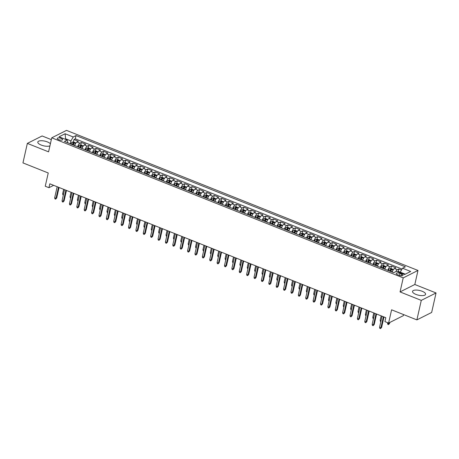 <?xml version="1.0" encoding="UTF-8"?>
<svg xmlns="http://www.w3.org/2000/svg" width="459" height="459" viewBox="0 0 459 459"><rect width="100%" height="100%" fill="white"/><g stroke="black" fill="none" stroke-linecap="round" stroke-linejoin="round"><path stroke-width="0.69" d="M50.398 143.759A6.69 2.415 12.7 0 0 47.443 141.934A6.69 2.415 12.7 0 0 37.804 142.032A6.69 2.415 12.7 0 0 41.218 145.067A6.69 2.415 12.7 0 0 49.922 145.876M415.952 294.408A6.69 2.415 12.7 0 0 425.591 294.317A6.69 2.415 12.7 0 0 422.182 291.276A6.69 2.415 12.7 0 0 412.538 291.373A6.69 2.415 12.7 0 0 415.952 294.408M58.643 139.662A2.743 0.993 12.7 0 0 62.596 139.622A2.743 0.993 12.7 0 0 61.196 138.377A2.743 0.993 12.7 0 0 57.243 138.417A2.743 0.993 12.7 0 0 58.643 139.662M51.328 139.634L42.113 135.962L27.345 143.392L22.95 162.893L48.241 172.974L45.252 186.234L48.941 187.702L53.657 185.333M417.988 270.454L66.509 130.379L51.741 137.809L403.214 277.879L417.988 270.454L414.821 284.494L400.053 291.924L421.282 300.381L436.05 292.957L414.821 284.494M436.05 292.957L431.655 312.459L416.887 319.889L391.596 309.808L388.607 323.067L403.375 315.643L403.61 314.599M421.282 300.381L416.887 319.889M401.487 270.058L398.848 269.003L398.274 271.539M392.233 272.101A3.431 1.285 -68.3 0 1 394.436 268.561L395.893 267.827L391.464 266.065L390.89 268.595M390.408 270.747L390.276 271.321M384.849 269.158A3.431 1.285 111.7 0 1 387.052 265.618L388.509 264.883L384.08 263.122L383.506 265.658M383.024 267.804L382.892 268.377M377.464 266.214A3.431 1.285 111.7 0 1 379.668 262.674L381.125 261.946L376.696 260.178L376.122 262.714M375.64 264.866L375.508 265.434M370.08 263.271A3.431 1.285 111.7 0 1 372.283 259.731L373.741 259.002L369.311 257.235L368.738 259.771M368.256 261.923L368.124 262.491M362.696 260.328A3.431 1.285 111.7 0 1 364.899 256.788L366.357 256.059L361.927 254.292L361.353 256.828M360.872 258.979L360.74 259.553M355.312 257.39A3.431 1.285 111.7 0 1 357.515 253.85L358.972 253.116L354.543 251.348L353.969 253.884M353.487 256.036L353.355 256.61M347.928 254.447A3.431 1.285 111.7 0 1 350.131 250.907L351.588 250.172L347.159 248.405L346.585 250.941M346.103 253.093L345.971 253.666M340.544 251.503A3.431 1.285 111.7 0 1 342.747 247.963L344.204 247.229L339.775 245.462L339.201 247.998M338.719 250.149L338.587 250.723M333.159 248.56A3.431 1.285 111.7 0 1 335.363 245.02L336.82 244.286L332.391 242.518L331.817 245.054M331.335 247.206L331.209 247.78M325.775 245.617A3.431 1.285 111.7 0 1 327.978 242.077L329.436 241.342L325.006 239.581L324.438 242.111M323.951 244.263L323.825 244.836M318.391 242.673A3.431 1.285 111.7 0 1 320.594 239.133L322.052 238.399L317.622 236.637L317.054 239.173M316.567 241.319L316.44 241.893M311.007 239.73A3.431 1.285 111.7 0 1 313.21 236.19L314.667 235.461L310.238 233.694L309.67 236.23M309.182 238.382L309.056 238.95M303.623 236.787A3.431 1.285 111.7 0 1 305.826 233.247L307.283 232.518L302.854 230.751L302.286 233.287M301.798 235.438L301.672 236.006M296.239 233.843A3.431 1.285 111.7 0 1 298.442 230.303L299.899 229.575L295.47 227.807L294.902 230.343M294.414 232.495L294.288 233.069M288.86 230.906A3.431 1.285 111.7 0 1 291.063 227.366L292.515 226.631L288.086 224.864L287.518 227.4M287.03 229.552L286.904 230.125M281.476 227.962A3.431 1.285 111.7 0 1 283.679 224.422L285.131 223.688L280.701 221.921L280.133 224.457M279.646 226.608L279.52 227.182M274.092 225.019A3.431 1.285 111.7 0 1 276.295 221.479L277.752 220.745L273.317 218.977L272.749 221.513M272.262 223.665L272.135 224.239M266.708 222.076A3.431 1.285 111.7 0 1 268.911 218.536L270.368 217.801L265.933 216.034L265.365 218.57M264.877 220.722L264.751 221.295M259.324 219.132A3.431 1.285 111.7 0 1 261.527 215.592L262.984 214.858L258.549 213.096L257.981 215.627M257.493 217.778L257.367 218.352M251.939 216.189A3.431 1.285 111.7 0 1 254.143 212.649L255.6 211.915L251.165 210.153L250.597 212.689M250.109 214.835L249.983 215.409M244.555 213.246A3.431 1.285 111.7 0 1 246.758 209.706L248.216 208.971L243.781 207.21L243.213 209.746M242.725 211.897L242.599 212.465M237.171 210.302A3.431 1.285 111.7 0 1 239.374 206.762L240.832 206.034L236.396 204.266L235.828 206.802M235.341 208.954L235.215 209.522M229.787 207.359A3.431 1.285 111.7 0 1 231.99 203.819L233.447 203.09L229.018 201.323L228.444 203.859M227.957 206.011L227.83 206.584M222.403 204.416A3.431 1.285 111.7 0 1 224.606 200.881L226.063 200.147L221.634 198.38L221.06 200.916M220.572 203.067L220.446 203.641M215.019 201.478A3.431 1.285 111.7 0 1 217.222 197.938L218.679 197.204L214.25 195.436L213.676 197.972M213.194 200.124L213.062 200.698M207.634 198.535A3.431 1.285 111.7 0 1 209.838 194.995L211.295 194.26L206.866 192.493L206.292 195.029M205.81 197.181L205.678 197.754M200.25 195.591A3.431 1.285 111.7 0 1 202.453 192.051L203.911 191.317L199.481 189.55L198.908 192.086M198.426 194.237L198.294 194.811M192.866 192.648A3.431 1.285 111.7 0 1 195.069 189.108L196.527 188.374L192.097 186.612L191.523 189.142M191.042 191.294L190.91 191.868M185.482 189.705A3.431 1.285 111.7 0 1 187.685 186.165L189.142 185.43L184.713 183.669L184.139 186.199M183.657 188.351L183.525 188.924M178.098 186.761A3.431 1.285 111.7 0 1 180.301 183.221L181.758 182.487L177.329 180.726L176.755 183.261M176.273 185.413L176.141 185.981M170.714 183.818A3.431 1.285 111.7 0 1 172.917 180.278L174.374 179.549L169.945 177.782L169.371 180.318M168.889 182.47L168.757 183.038M163.329 180.875A3.431 1.285 111.7 0 1 165.533 177.335L166.99 176.606L162.561 174.839L161.987 177.375M161.505 179.526L161.373 180.1M155.945 177.931A3.431 1.285 111.7 0 1 158.148 174.397L159.606 173.663L155.176 171.895L154.603 174.431M154.121 176.583L153.989 177.157M148.561 174.994A3.431 1.285 111.7 0 1 150.764 171.454L152.222 170.719L147.792 168.952L147.219 171.488M146.737 173.64L146.605 174.213M141.177 172.05A3.431 1.285 111.7 0 1 143.38 168.51L144.837 167.776L140.408 166.009L139.834 168.545M139.352 170.696L139.22 171.27M133.793 169.107A3.431 1.285 111.7 0 1 135.996 165.567L137.453 164.833L133.024 163.065L132.45 165.601M131.968 167.753L131.836 168.327M126.409 166.164A3.431 1.285 111.7 0 1 128.612 162.624L130.069 161.889L125.64 160.128L125.066 162.658M124.584 164.81L124.452 165.383M119.024 163.22A3.431 1.285 111.7 0 1 121.228 159.68L122.685 158.946L118.256 157.185L117.682 159.715M117.2 161.866L117.068 162.44M111.64 160.277A3.431 1.285 111.7 0 1 113.843 156.737L115.301 156.003L110.871 154.241L110.298 156.777M109.816 158.929L109.684 159.497M104.256 157.334A3.431 1.285 111.7 0 1 106.459 153.794L107.917 153.065L103.487 151.298L102.914 153.834M102.432 155.985L102.305 156.553M96.872 154.39A3.431 1.285 111.7 0 1 99.075 150.85L100.532 150.122L96.103 148.355L95.535 150.891M95.047 153.042L94.921 153.616M89.488 151.447A3.431 1.285 111.7 0 1 91.691 147.913L93.148 147.178L88.719 145.411L88.151 147.947M87.663 150.099L87.537 150.672M82.104 148.509A3.431 1.285 111.7 0 1 84.307 144.969L85.764 144.235L81.335 142.468L80.767 145.004M80.279 147.155L80.153 147.729M388.607 323.067L384.912 321.598L385.795 317.697L49.824 183.807L48.941 187.702M401.636 274.086L400.007 273.438A2.656 0.958 12.7 0 0 396.18 273.472A2.656 0.958 12.7 0 0 397.534 274.683L399.158 275.331A2.656 0.958 12.7 0 0 402.991 275.291A2.656 0.958 12.7 0 0 401.636 274.086L401.246 275.802M67.943 142.864L67.163 140.035L64.369 141.441L393.696 272.686L396.49 271.28L404.614 274.516L410.679 271.464L402.56 268.228L405.354 266.822L76.028 135.577L73.233 136.983L70.933 140.907L65.763 138.847L65.063 139.197M67.163 140.035L59.045 136.799L65.109 133.747L73.233 136.983M395.842 271.602A3.431 1.285 -68.3 0 1 397.391 269.737L398.848 269.003M402.061 269.077L75.287 138.853L73.951 139.525L73.383 142.06M74.719 145.566A3.431 1.285 111.7 0 1 76.923 142.026L78.38 141.292L73.951 139.525M77.674 146.742A3.431 1.285 -68.3 0 1 79.877 143.202L81.335 142.468M85.058 149.686A3.431 1.285 -68.3 0 1 87.262 146.146L88.719 145.411M92.443 152.629A3.431 1.285 -68.3 0 1 94.646 149.089L96.103 148.355M99.827 155.572A3.431 1.285 -68.3 0 1 102.03 152.032L103.487 151.298M107.211 158.51A3.431 1.285 -68.3 0 1 109.414 154.97L110.871 154.241M114.595 161.453A3.431 1.285 -68.3 0 1 116.798 157.913L118.256 157.185M121.979 164.397A3.431 1.285 -68.3 0 1 124.182 160.857L125.64 160.128M129.363 167.34A3.431 1.285 -68.3 0 1 131.567 163.8L133.024 163.065M136.748 170.283A3.431 1.285 -68.3 0 1 138.951 166.743L140.408 166.009M144.132 173.227A3.431 1.285 -68.3 0 1 146.335 169.687L147.792 168.952M151.516 176.17A3.431 1.285 -68.3 0 1 153.719 172.63L155.176 171.895M158.9 179.113A3.431 1.285 -68.3 0 1 161.103 175.573L162.561 174.839M166.284 182.057A3.431 1.285 -68.3 0 1 168.487 178.517L169.945 177.782M173.668 184.994A3.431 1.285 -68.3 0 1 175.872 181.454L177.329 180.726M181.053 187.938A3.431 1.285 -68.3 0 1 183.256 184.398L184.713 183.669M188.437 190.881A3.431 1.285 -68.3 0 1 190.64 187.341L192.097 186.612M195.821 193.824A3.431 1.285 -68.3 0 1 198.024 190.284L199.481 189.55M203.205 196.768A3.431 1.285 -68.3 0 1 205.408 193.228L206.866 192.493M210.589 199.711A3.431 1.285 -68.3 0 1 212.792 196.171L214.25 195.436M217.973 202.654A3.431 1.285 -68.3 0 1 220.177 199.114L221.634 198.38M225.358 205.598A3.431 1.285 -68.3 0 1 227.561 202.058L229.018 201.323M232.742 208.541A3.431 1.285 -68.3 0 1 234.945 205.001L236.396 204.266M240.126 211.479A3.431 1.285 -68.3 0 1 242.329 207.938L243.781 207.21M247.51 214.422A3.431 1.285 -68.3 0 1 249.707 210.882L251.165 210.153M254.888 217.365A3.431 1.285 -68.3 0 1 257.092 213.825L258.549 213.096M262.273 220.309A3.431 1.285 -68.3 0 1 264.476 216.768L265.933 216.034M269.657 223.252A3.431 1.285 -68.3 0 1 271.86 219.712L273.317 218.977M277.041 226.195A3.431 1.285 -68.3 0 1 279.244 222.655L280.701 221.921M284.425 229.139A3.431 1.285 -68.3 0 1 286.628 225.598L288.086 224.864M291.809 232.082A3.431 1.285 -68.3 0 1 294.012 228.542L295.47 227.807M299.193 235.025A3.431 1.285 -68.3 0 1 301.397 231.485L302.854 230.751M306.578 237.963A3.431 1.285 -68.3 0 1 308.781 234.423L310.238 233.694M313.962 240.906A3.431 1.285 -68.3 0 1 316.165 237.366L317.622 236.637M321.346 243.849A3.431 1.285 -68.3 0 1 323.549 240.309L325.006 239.581M328.73 246.793A3.431 1.285 -68.3 0 1 330.933 243.253L332.391 242.518M336.114 249.736A3.431 1.285 -68.3 0 1 338.317 246.196L339.775 245.462M343.498 252.679A3.431 1.285 -68.3 0 1 345.702 249.139L347.159 248.405M350.883 255.623A3.431 1.285 -68.3 0 1 353.086 252.083L354.543 251.348M358.267 258.566A3.431 1.285 -68.3 0 1 360.47 255.026L361.927 254.292M365.651 261.51A3.431 1.285 -68.3 0 1 367.854 257.969L369.311 257.235M373.035 264.447A3.431 1.285 -68.3 0 1 375.238 260.913L376.696 260.178M380.419 267.39A3.431 1.285 -68.3 0 1 382.622 263.85L384.08 263.122M387.803 270.334A3.431 1.285 -68.3 0 1 390.007 266.794L391.464 266.065M405.314 274.166L400.259 272.153L402.56 268.228M400.128 272.726L400.259 272.153M400.053 291.924L403.214 277.879M27.345 143.392L48.574 151.849L51.741 137.809M65.637 139.421L65.109 133.747M70.284 143.793L70.933 140.907M72.895 144.212L72.769 144.786M75.287 138.853L76.028 135.577M383.385 316.739L380.895 327.806L381.613 327.445L380.528 328.621L380.895 327.806L379.564 327.273L382.06 316.211M381.613 327.445L383.971 316.974M380.528 328.621L379.794 328.328L379.564 327.273M400.254 272.181L398.584 271.521L397.316 271.608M389.599 323.429L388.515 324.605L387.775 324.312L387.551 323.256L388.876 323.79L389.599 323.429L389.811 322.465M388.515 324.605L389.094 322.826M387.551 323.256L387.677 322.7M376.007 313.795L373.511 324.863L374.228 324.502L373.144 325.678L373.511 324.863L372.18 324.329L374.676 313.267M374.228 324.502L376.587 314.031M373.144 325.678L372.41 325.385L372.18 324.329M368.623 310.852L366.127 321.92L366.844 321.558L365.76 322.734L366.127 321.92L364.796 321.386L367.292 310.324M366.844 321.558L369.202 311.087M365.76 322.734L365.025 322.442L364.796 321.386M361.239 307.909L358.743 318.976L359.46 318.615L358.376 319.791L358.743 318.976L357.412 318.448L359.908 307.381M359.46 318.615L361.818 308.144M358.376 319.791L357.641 319.498L357.412 318.448M353.855 304.971L351.359 316.033L352.076 315.672L350.997 316.848L351.359 316.033L350.028 315.505L352.523 304.437M352.076 315.672L354.434 305.201M350.997 316.848L350.257 316.555L350.028 315.505M393.409 269.565L391.2 268.578L389.662 268.681A2.272 0.855 111.7 0 0 388.48 270.288L388.366 270.558M392.72 270.77A2.272 0.855 111.7 0 0 392.175 271.757L392.061 272.032M390.655 271.47L390.77 271.2A2.272 0.855 -68.3 0 1 391.63 269.84L390.747 269.49A2.272 0.855 111.7 0 0 389.886 270.844L389.771 271.12M390.161 271.275L390.248 271.068A1.159 0.436 -68.3 0 1 390.494 270.615L390.747 269.49M380.855 321.552L380.391 321.369L380.167 320.319L381.171 315.855M380.167 320.319L381.056 320.669M386.025 266.622L383.816 265.635L382.278 265.744A2.272 0.855 111.7 0 0 381.096 267.345L380.981 267.614M385.336 267.827A2.272 0.855 111.7 0 0 384.791 268.813L384.676 269.089M383.271 268.526L383.385 268.257A2.272 0.855 -68.3 0 1 384.246 266.903L383.363 266.547A2.272 0.855 111.7 0 0 382.502 267.901L382.387 268.176M382.777 268.331L382.863 268.125A1.159 0.436 -68.3 0 1 383.11 267.672L383.363 266.547M373.471 318.609L373.006 318.426L372.783 317.376L373.787 312.912M372.783 317.376L373.672 317.726M378.641 263.678L376.432 262.691L374.894 262.8A2.272 0.855 111.7 0 0 373.712 264.401L373.597 264.677M377.952 264.883A2.272 0.855 111.7 0 0 377.407 265.876L377.292 266.145M375.887 265.589L376.001 265.313A2.272 0.855 -68.3 0 1 376.862 263.959L375.978 263.604A2.272 0.855 111.7 0 0 375.118 264.963L375.003 265.233M375.393 265.388L375.479 265.182A1.159 0.436 -68.3 0 1 375.726 264.728L375.978 263.604M366.087 315.666L365.622 315.482L365.398 314.432L366.402 309.968M365.398 314.432L366.288 314.782M371.256 260.741L369.047 259.748L367.51 259.857A2.272 0.855 111.7 0 0 366.328 261.458L366.213 261.733M370.574 261.946A2.272 0.855 111.7 0 0 370.023 262.932L369.908 263.202M368.502 262.646L368.617 262.37A2.272 0.855 -68.3 0 1 369.478 261.016L368.594 260.66A2.272 0.855 111.7 0 0 367.734 262.02L367.619 262.29M368.009 262.445L368.095 262.238A1.159 0.436 -68.3 0 1 368.342 261.785L368.594 260.66M358.703 312.722L358.238 312.539L358.014 311.489L359.018 307.025M358.014 311.489L358.904 311.845M346.47 302.028L343.975 313.09L344.692 312.728L343.613 313.904L343.975 313.09L342.644 312.562L345.139 301.494M344.692 312.728L347.056 302.257M343.613 313.904L342.873 313.612L342.644 312.562M363.872 257.797L361.663 256.805L360.126 256.914A2.272 0.855 111.7 0 0 358.944 258.515L358.829 258.79M363.189 259.002A2.272 0.855 111.7 0 0 362.639 259.989L362.524 260.259M361.118 259.702L361.233 259.427A2.272 0.855 -68.3 0 1 362.094 258.073L361.21 257.717A2.272 0.855 111.7 0 0 360.349 259.077L360.235 259.346M360.625 259.501L360.711 259.301A1.159 0.436 -68.3 0 1 360.958 258.842L361.21 257.717M351.319 309.779L350.854 309.596L350.63 308.546L351.634 304.082M350.63 308.546L351.519 308.901M339.086 299.084L336.59 310.146L337.308 309.785L336.229 310.961L336.59 310.146L335.259 309.618L337.755 298.551M337.308 309.785L339.671 299.314M336.229 310.961L335.489 310.668L335.259 309.618M356.488 254.854L354.279 253.861L352.741 253.97A2.272 0.855 111.7 0 0 351.565 255.571L351.445 255.847M355.805 256.059A2.272 0.855 111.7 0 0 355.255 257.046L355.14 257.315M353.734 256.759L353.849 256.483A2.272 0.855 -68.3 0 1 354.709 255.129L353.826 254.774A2.272 0.855 111.7 0 0 352.965 256.133L352.851 256.403M353.241 256.558L353.327 256.357A1.159 0.436 -68.3 0 1 353.573 255.898L353.826 254.774M343.934 306.841L343.47 306.652L343.246 305.602L344.25 301.144M343.246 305.602L344.135 305.958M331.702 296.141L329.206 307.203L329.923 306.841L328.845 308.023L329.206 307.203L327.875 306.675L330.371 295.613M329.923 306.841L332.287 296.371M328.845 308.023L328.105 307.725L327.875 306.675M349.104 251.911L346.895 250.918L345.357 251.027A2.272 0.855 111.7 0 0 344.181 252.634L344.061 252.903M348.421 253.116A2.272 0.855 111.7 0 0 347.87 254.102L347.756 254.372M346.35 253.816L346.465 253.546A2.272 0.855 -68.3 0 1 347.331 252.186L346.442 251.836A2.272 0.855 111.7 0 0 345.581 253.19L345.466 253.46M345.856 253.62L345.943 253.414A1.159 0.436 -68.3 0 1 346.189 252.955L346.442 251.836M336.55 303.898L336.086 303.709L335.862 302.659L336.866 298.201M335.862 302.659L336.751 303.015M324.318 293.198L321.822 304.26L322.539 303.898L321.461 305.08L321.822 304.26L320.491 303.732L322.987 292.67M322.539 303.898L324.903 293.433M321.461 305.08L320.721 304.782L320.491 303.732M341.72 248.967L339.511 247.975L337.979 248.084A2.272 0.855 111.7 0 0 336.797 249.69L336.676 249.96M341.037 250.172A2.272 0.855 111.7 0 0 340.486 251.159L340.371 251.434M338.966 250.872L339.086 250.603A2.272 0.855 -68.3 0 1 339.947 249.243L339.058 248.893A2.272 0.855 111.7 0 0 338.197 250.247L338.082 250.522M338.472 250.677L338.558 250.471A1.159 0.436 -68.3 0 1 338.805 250.012L339.058 248.893M329.166 300.955L328.701 300.771L328.478 299.716L329.482 295.257M328.478 299.716L329.367 300.071M316.934 290.254L314.438 301.322L315.155 300.961L314.076 302.137L314.438 301.322L313.113 300.788L315.603 289.727M315.155 300.961L317.519 290.49M314.076 302.137L313.336 301.838L313.113 300.788M334.336 246.024L332.127 245.037L330.595 245.14A2.272 0.855 111.7 0 0 329.413 246.747L329.292 247.017M333.653 247.229A2.272 0.855 111.7 0 0 333.102 248.216L332.987 248.491M331.582 247.929L331.702 247.659A2.272 0.855 -68.3 0 1 332.563 246.299L331.673 245.949A2.272 0.855 111.7 0 0 330.813 247.303L330.698 247.579M331.088 247.734L331.174 247.527A1.159 0.436 -68.3 0 1 331.421 247.068L331.673 245.949M321.782 298.011L321.317 297.828L321.093 296.772L322.098 292.314M321.093 296.772L321.983 297.128M309.55 287.311L307.054 298.379L307.771 298.017L306.692 299.193L307.054 298.379L305.728 297.845L308.219 286.783M307.771 298.017L310.135 287.546M306.692 299.193L305.952 298.901L305.728 297.845M326.951 243.081L324.743 242.094L323.211 242.197A2.272 0.855 111.7 0 0 322.029 243.804L321.908 244.073M326.269 244.286A2.272 0.855 111.7 0 0 325.718 245.272L325.603 245.548M324.197 244.986L324.318 244.716A2.272 0.855 -68.3 0 1 325.179 243.356L324.289 243.006A2.272 0.855 111.7 0 0 323.429 244.36L323.314 244.636M323.704 244.79L323.79 244.584A1.159 0.436 -68.3 0 1 324.037 244.125L324.289 243.006M314.398 295.068L313.933 294.885L313.709 293.835L314.713 289.371M313.709 293.835L314.599 294.185M302.165 284.368L299.67 295.435L300.387 295.074L299.308 296.25L299.67 295.435L298.344 294.902L300.834 283.84M300.387 295.074L302.751 284.603M299.308 296.25L298.568 295.957L298.344 294.902M319.567 240.137L317.358 239.15L315.826 239.259A2.272 0.855 111.7 0 0 314.644 240.86L314.524 241.13M318.885 241.342A2.272 0.855 111.7 0 0 318.334 242.329L318.219 242.604M316.813 242.042L316.934 241.773A2.272 0.855 -68.3 0 1 317.794 240.418L316.905 240.063A2.272 0.855 111.7 0 0 316.044 241.417L315.93 241.692M316.32 241.847L316.406 241.641A1.159 0.436 -68.3 0 1 316.653 241.187L316.905 240.063M307.014 292.125L306.555 291.941L306.325 290.891L307.329 286.427M306.325 290.891L307.214 291.241M294.781 281.424L292.285 292.492L293.003 292.131L291.924 293.307L292.285 292.492L290.96 291.964L293.45 280.897M293.003 292.131L295.366 281.66M291.924 293.307L291.184 293.014L290.96 291.964M312.183 237.194L309.98 236.207L308.442 236.316A2.272 0.855 111.7 0 0 307.26 237.917L307.14 238.192M311.5 238.399A2.272 0.855 111.7 0 0 310.95 239.391L310.835 239.661M309.429 239.105L309.55 238.829A2.272 0.855 -68.3 0 1 310.41 237.475L309.521 237.119A2.272 0.855 111.7 0 0 308.66 238.479L308.546 238.749M308.936 238.904L309.022 238.697A1.159 0.436 -68.3 0 1 309.268 238.244L309.521 237.119M299.629 289.181L299.17 288.998L298.941 287.948L299.945 283.484M298.941 287.948L299.83 288.298M287.397 278.487L284.901 289.549L285.624 289.187L284.54 290.363L284.901 289.549L283.576 289.021L286.066 277.953M285.624 289.187L287.982 278.716M284.54 290.363L283.8 290.071L283.576 289.021M304.799 234.256L302.596 233.264L301.058 233.373A2.272 0.855 111.7 0 0 299.876 234.974L299.756 235.249M304.116 235.456A2.272 0.855 111.7 0 0 303.565 236.448L303.451 236.718M302.045 236.161L302.165 235.886A2.272 0.855 -68.3 0 1 303.026 234.532L302.137 234.176A2.272 0.855 111.7 0 0 301.276 235.536L301.161 235.806M301.552 235.96L301.638 235.754A1.159 0.436 -68.3 0 1 301.884 235.301L302.137 234.176M292.245 286.238L291.786 286.055L291.557 285.005L292.561 280.541M291.557 285.005L292.446 285.36M280.013 275.543L277.517 286.605L278.24 286.244L277.156 287.42L277.517 286.605L276.192 286.077L278.682 275.01M278.24 286.244L280.598 275.773M277.156 287.42L276.416 287.127L276.192 286.077M297.415 231.313L295.212 230.32L293.674 230.429A2.272 0.855 111.7 0 0 292.492 232.03L292.372 232.306M296.732 232.518A2.272 0.855 111.7 0 0 296.181 233.505L296.066 233.774M294.661 233.218L294.781 232.942A2.272 0.855 -68.3 0 1 295.642 231.588L294.753 231.233A2.272 0.855 111.7 0 0 293.892 232.593L293.777 232.862M294.167 233.017L294.253 232.816A1.159 0.436 -68.3 0 1 294.5 232.357L294.753 231.233M284.861 283.295L284.402 283.111L284.173 282.061L285.177 277.597M284.173 282.061L285.062 282.417M272.629 272.6L270.133 283.662L270.856 283.301L269.772 284.477L270.133 283.662L268.808 283.134L271.298 272.067M270.856 283.301L273.214 272.83M269.772 284.477L269.031 284.184L268.808 283.134M290.031 228.37L287.827 227.377L286.29 227.486A2.272 0.855 111.7 0 0 285.108 229.087L284.993 229.362M289.348 229.575A2.272 0.855 111.7 0 0 288.797 230.561L288.682 230.831M287.277 230.275L287.397 229.999A2.272 0.855 -68.3 0 1 288.258 228.645L287.368 228.289A2.272 0.855 111.7 0 0 286.508 229.649L286.393 229.919M286.783 230.074L286.869 229.873A1.159 0.436 -68.3 0 1 287.116 229.414L287.368 228.289M277.477 280.357L277.018 280.168L276.788 279.118L277.793 274.66M276.788 279.118L277.678 279.474M265.245 269.657L262.749 280.719L263.472 280.357L262.387 281.539L262.749 280.719L261.423 280.191L263.914 269.129M263.472 280.357L265.83 269.886M262.387 281.539L261.647 281.241L261.423 280.191M282.646 225.426L280.443 224.434L278.906 224.543A2.272 0.855 111.7 0 0 277.724 226.149L277.609 226.419M281.964 226.631A2.272 0.855 111.7 0 0 281.413 227.618L281.298 227.888M279.898 227.331L280.013 227.062A2.272 0.855 -68.3 0 1 280.874 225.702L279.984 225.352A2.272 0.855 111.7 0 0 279.124 226.706L279.009 226.976M279.399 227.136L279.485 226.93A1.159 0.436 -68.3 0 1 279.732 226.471L279.984 225.352M270.093 277.414L269.634 277.225L269.404 276.175L270.408 271.717M269.404 276.175L270.294 276.53M257.86 266.713L255.365 277.775L256.088 277.414L255.003 278.596L255.365 277.775L254.039 277.247L256.529 266.186M256.088 277.414L258.446 266.949M255.003 278.596L254.263 278.297L254.039 277.247M275.262 222.483L273.059 221.49L271.521 221.599A2.272 0.855 111.7 0 0 270.34 223.206L270.225 223.476M274.58 223.688A2.272 0.855 111.7 0 0 274.029 224.675L273.914 224.95M272.514 224.388L272.629 224.118A2.272 0.855 -68.3 0 1 273.489 222.758L272.6 222.408A2.272 0.855 111.7 0 0 271.739 223.762L271.625 224.038M272.015 224.193L272.101 223.986A1.159 0.436 -68.3 0 1 272.348 223.527L272.6 222.408M262.709 274.471L262.25 274.287L262.02 273.231L263.024 268.773M262.02 273.231L262.909 273.587M250.476 263.77L247.98 274.838L248.703 274.476L247.619 275.652L247.98 274.838L246.655 274.304L249.145 263.242M248.703 274.476L251.062 264.005M247.619 275.652L246.879 275.354L246.655 274.304M267.878 219.54L265.675 218.553L264.137 218.656A2.272 0.855 111.7 0 0 262.955 220.263L262.841 220.532M267.195 220.745A2.272 0.855 111.7 0 0 266.645 221.731L266.53 222.007M265.13 221.445L265.245 221.175A2.272 0.855 -68.3 0 1 266.105 219.815L265.216 219.465A2.272 0.855 111.7 0 0 264.355 220.819L264.241 221.095M264.631 221.249L264.717 221.043A1.159 0.436 -68.3 0 1 264.963 220.584L265.216 219.465M255.33 271.527L254.865 271.344L254.636 270.288L255.64 265.83M254.636 270.288L255.525 270.644M243.092 260.827L240.596 271.894L241.319 271.533L240.235 272.709L240.596 271.894L239.271 271.361L241.761 260.299M241.319 271.533L243.677 261.062M240.235 272.709L239.495 272.416L239.271 271.361M260.494 216.596L258.291 215.61L256.753 215.713A2.272 0.855 111.7 0 0 255.571 217.319L255.456 217.589M259.811 217.801A2.272 0.855 111.7 0 0 259.26 218.788L259.146 219.063M257.746 218.501L257.86 218.232A2.272 0.855 -68.3 0 1 258.721 216.872L257.832 216.522A2.272 0.855 111.7 0 0 256.971 217.876L256.856 218.151M257.247 218.306L257.333 218.1A1.159 0.436 -68.3 0 1 257.579 217.641L257.832 216.522M247.946 268.584L247.481 268.4L247.252 267.35L248.262 262.887M247.252 267.35L248.141 267.7M235.708 257.883L233.218 268.951L233.935 268.59L232.851 269.766L233.218 268.951L231.887 268.417L234.377 257.356M233.935 268.59L236.293 258.119M232.851 269.766L232.111 269.473L231.887 268.417M253.11 213.653L250.907 212.666L249.369 212.775A2.272 0.855 111.7 0 0 248.187 214.376L248.072 214.646M252.427 214.858A2.272 0.855 111.7 0 0 251.876 215.845L251.762 216.12M250.362 215.558L250.476 215.288A2.272 0.855 -68.3 0 1 251.337 213.928L250.448 213.578A2.272 0.855 111.7 0 0 249.587 214.932L249.472 215.208M249.862 215.363L249.948 215.156A1.159 0.436 -68.3 0 1 250.195 214.703L250.448 213.578M240.562 265.641L240.097 265.457L239.868 264.407L240.877 259.943M239.868 264.407L240.757 264.757M228.324 254.94L225.834 266.008L226.551 265.646L225.467 266.822L225.834 266.008L224.503 265.48L226.998 254.412M226.551 265.646L228.909 255.175M225.467 266.822L224.726 266.53L224.503 265.48M245.726 210.71L243.522 209.723L241.985 209.832A2.272 0.855 111.7 0 0 240.803 211.433L240.688 211.708M245.043 211.915A2.272 0.855 111.7 0 0 244.492 212.907L244.377 213.177M242.977 212.62L243.092 212.345A2.272 0.855 -68.3 0 1 243.953 210.991L243.069 210.635A2.272 0.855 111.7 0 0 242.209 211.995L242.088 212.265M242.478 212.419L242.564 212.213A1.159 0.436 -68.3 0 1 242.811 211.76L243.069 210.635M233.178 262.697L232.713 262.514L232.483 261.464L233.493 257M232.483 261.464L233.373 261.814M220.94 251.997L218.45 263.064L219.167 262.703L218.082 263.879L218.45 263.064L217.118 262.537L219.614 251.469M219.167 262.703L221.525 252.232M218.082 263.879L217.342 263.586L217.118 262.537M238.341 207.772L236.138 206.779L234.601 206.889A2.272 0.855 111.7 0 0 233.419 208.489L233.304 208.765M237.659 208.971A2.272 0.855 111.7 0 0 237.108 209.964L236.993 210.233M235.593 209.677L235.708 209.402A2.272 0.855 -68.3 0 1 236.569 208.047L235.685 207.692A2.272 0.855 111.7 0 0 234.824 209.052L234.704 209.321M235.094 209.476L235.18 209.27A1.159 0.436 -68.3 0 1 235.427 208.816L235.685 207.692M225.794 259.754L225.329 259.57L225.099 258.52L226.109 254.056M225.099 258.52L225.989 258.876M213.555 249.059L211.065 260.121L211.783 259.76L210.698 260.936L211.065 260.121L209.734 259.593L212.23 248.526M211.783 259.76L214.141 249.289M210.698 260.936L209.958 260.643L209.734 259.593M230.957 204.829L228.754 203.836L227.216 203.945A2.272 0.855 111.7 0 0 226.035 205.546L225.92 205.821M230.275 206.034A2.272 0.855 111.7 0 0 229.729 207.02L229.609 207.29M228.209 206.734L228.324 206.458A2.272 0.855 -68.3 0 1 229.184 205.104L228.301 204.748A2.272 0.855 111.7 0 0 227.44 206.108L227.32 206.378M227.71 206.533L227.796 206.332A1.159 0.436 -68.3 0 1 228.043 205.873L228.301 204.748M218.409 256.81L217.945 256.627L217.715 255.577L218.725 251.113M217.715 255.577L218.604 255.933M206.171 246.116L203.681 257.178L204.398 256.816L203.314 257.992L203.681 257.178L202.35 256.65L204.846 245.582M204.398 256.816L206.757 246.345M203.314 257.992L202.574 257.7L202.35 256.65M223.573 201.885L221.37 200.893L219.832 201.002A2.272 0.855 111.7 0 0 218.65 202.603L218.536 202.878M222.89 203.09A2.272 0.855 111.7 0 0 222.345 204.077L222.225 204.347M220.825 203.79L220.94 203.515A2.272 0.855 -68.3 0 1 221.8 202.161L220.917 201.805A2.272 0.855 111.7 0 0 220.056 203.165L219.936 203.435M220.326 203.589L220.418 203.389A1.159 0.436 -68.3 0 1 220.664 202.93L220.917 201.805M211.025 253.873L210.561 253.684L210.331 252.634L211.341 248.176M210.331 252.634L211.22 252.989M198.787 243.172L196.297 254.234L197.014 253.873L195.93 255.055L196.297 254.234L194.966 253.707L197.462 242.645M197.014 253.873L199.372 243.402M195.93 255.055L195.195 254.756L194.966 253.707M191.403 240.229L188.913 251.291L189.63 250.93L188.546 252.111L188.913 251.291L187.582 250.763L190.078 239.701M189.63 250.93L191.988 240.464M188.546 252.111L187.811 251.813L187.582 250.763M184.019 237.286L181.529 248.353L182.246 247.992L181.162 249.168L181.529 248.353L180.198 247.82L182.693 236.758M182.246 247.992L184.604 237.521M181.162 249.168L180.427 248.87L180.198 247.82M216.189 198.942L213.986 197.949L212.448 198.058A2.272 0.855 111.7 0 0 211.266 199.665L211.151 199.935M215.506 200.147A2.272 0.855 111.7 0 0 214.961 201.134L214.841 201.403M213.441 200.847L213.555 200.577A2.272 0.855 -68.3 0 1 214.416 199.217L213.533 198.862A2.272 0.855 111.7 0 0 212.672 200.222L212.551 200.491M212.942 200.652L213.033 200.445A1.159 0.436 -68.3 0 1 213.28 199.986L213.533 198.862M203.641 250.93L203.176 250.74L202.947 249.69L203.957 245.232M202.947 249.69L203.836 250.046M208.805 195.999L206.602 195.006L205.064 195.115A2.272 0.855 111.7 0 0 203.882 196.722L203.767 196.991M208.122 197.204A2.272 0.855 111.7 0 0 207.577 198.19L207.457 198.466M206.057 197.904L206.171 197.634A2.272 0.855 -68.3 0 1 207.032 196.274L206.148 195.924A2.272 0.855 111.7 0 0 205.288 197.278L205.167 197.554M205.557 197.709L205.649 197.502A1.159 0.436 -68.3 0 1 205.896 197.043L206.148 195.924M196.257 247.986L195.792 247.803L195.568 246.747L196.572 242.289M195.568 246.747L196.452 247.103M201.421 193.055L199.217 192.069L197.68 192.172A2.272 0.855 111.7 0 0 196.498 193.778L196.383 194.048M200.738 194.26A2.272 0.855 111.7 0 0 200.193 195.247L200.072 195.523M198.672 194.96L198.787 194.691A2.272 0.855 -68.3 0 1 199.648 193.331L198.764 192.981A2.272 0.855 111.7 0 0 197.904 194.335L197.783 194.61M198.173 194.765L198.265 194.559A1.159 0.436 -68.3 0 1 198.512 194.1L198.764 192.981M188.873 245.043L188.408 244.859L188.184 243.804L189.188 239.346M188.184 243.804L189.068 244.159M176.635 234.342L174.145 245.41L174.862 245.049L173.777 246.225L174.145 245.41L172.813 244.876L175.309 233.815M174.862 245.049L177.22 234.578M173.777 246.225L173.043 245.932L172.813 244.876M194.042 190.112L191.833 189.125L190.296 189.228A2.272 0.855 111.7 0 0 189.114 190.835L188.999 191.105M193.354 191.317A2.272 0.855 111.7 0 0 192.809 192.304L192.688 192.579M191.288 192.017L191.403 191.747A2.272 0.855 -68.3 0 1 192.264 190.387L191.38 190.037A2.272 0.855 111.7 0 0 190.519 191.392L190.399 191.667M190.789 191.822L190.881 191.615A1.159 0.436 -68.3 0 1 191.128 191.156L191.38 190.037M181.489 242.1L181.024 241.916L180.8 240.86L181.804 236.402M180.8 240.86L181.684 241.216M169.251 231.399L166.76 242.467L167.478 242.105L166.393 243.281L166.76 242.467L165.429 241.933L167.925 230.871M167.478 242.105L169.836 231.634M166.393 243.281L165.659 242.989L165.429 241.933M186.658 187.169L184.449 186.182L182.911 186.285A2.272 0.855 111.7 0 0 181.73 187.892L181.615 188.161M185.97 188.374A2.272 0.855 111.7 0 0 185.425 189.36L185.304 189.636M183.904 189.074L184.019 188.804A2.272 0.855 -68.3 0 1 184.879 187.444L183.996 187.094A2.272 0.855 111.7 0 0 183.135 188.448L183.015 188.724M183.405 188.878L183.497 188.672A1.159 0.436 -68.3 0 1 183.743 188.219L183.996 187.094M174.104 239.156L173.64 238.973L173.416 237.923L174.42 233.459M173.416 237.923L174.305 238.273M161.866 228.456L159.376 239.523L160.093 239.162L159.009 240.338L159.376 239.523L158.045 238.996L160.541 227.928M160.093 239.162L162.452 228.691M159.009 240.338L158.275 240.046L158.045 238.996M179.274 184.225L177.065 183.239L175.527 183.348A2.272 0.855 111.7 0 0 174.345 184.948L174.231 185.224M178.585 185.43A2.272 0.855 111.7 0 0 178.04 186.423L177.92 186.693M176.52 186.136L176.635 185.861A2.272 0.855 -68.3 0 1 177.495 184.507L176.612 184.151A2.272 0.855 111.7 0 0 175.751 185.511L175.636 185.78M176.021 185.935L176.113 185.729A1.159 0.436 -68.3 0 1 176.359 185.275L176.612 184.151M166.72 236.213L166.256 236.029L166.032 234.979L167.036 230.516M166.032 234.979L166.921 235.329M154.482 225.512L151.992 236.58L152.709 236.219L151.625 237.395L151.992 236.58L150.661 236.052L153.157 224.985M152.709 236.219L155.067 225.748M151.625 237.395L150.891 237.102L150.661 236.052M171.89 181.288L169.681 180.295L168.143 180.404A2.272 0.855 111.7 0 0 166.961 182.005L166.846 182.28M171.201 182.487A2.272 0.855 111.7 0 0 170.656 183.48L170.541 183.749M169.136 183.193L169.251 182.917A2.272 0.855 -68.3 0 1 170.111 181.563L169.228 181.207A2.272 0.855 111.7 0 0 168.367 182.567L168.252 182.837M168.637 182.992L168.728 182.785A1.159 0.436 -68.3 0 1 168.975 182.332L169.228 181.207M159.336 233.27L158.871 233.086L158.648 232.036L159.652 227.572M158.648 232.036L159.537 232.392M147.104 222.575L144.608 233.637L145.325 233.275L144.241 234.451L144.608 233.637L143.277 233.109L145.773 222.041M145.325 233.275L147.683 222.804M144.241 234.451L143.506 234.159L143.277 233.109M164.506 178.344L162.297 177.352L160.759 177.461A2.272 0.855 111.7 0 0 159.577 179.062L159.462 179.337M163.817 179.549A2.272 0.855 111.7 0 0 163.272 180.536L163.157 180.806M161.752 180.249L161.866 179.974A2.272 0.855 -68.3 0 1 162.727 178.62L161.843 178.264A2.272 0.855 111.7 0 0 160.983 179.624L160.868 179.894M161.258 180.048L161.344 179.848A1.159 0.436 -68.3 0 1 161.591 179.389L161.843 178.264M151.952 230.326L151.487 230.143L151.263 229.093L152.268 224.629M151.263 229.093L152.153 229.448M139.72 219.631L137.224 230.693L137.941 230.332L136.857 231.508L137.224 230.693L135.893 230.166L138.388 219.098M137.941 230.332L140.299 219.861M136.857 231.508L136.122 231.216L135.893 230.166M157.121 175.401L154.912 174.409L153.375 174.518A2.272 0.855 111.7 0 0 152.193 176.118L152.078 176.394M156.433 176.606A2.272 0.855 111.7 0 0 155.888 177.593L155.773 177.862M154.367 177.306L154.482 177.031A2.272 0.855 -68.3 0 1 155.343 175.677L154.459 175.321A2.272 0.855 111.7 0 0 153.599 176.681L153.484 176.95M153.874 177.105L153.96 176.904A1.159 0.436 -68.3 0 1 154.207 176.445L154.459 175.321M144.568 227.389L144.103 227.199L143.879 226.149L144.883 221.691M143.879 226.149L144.769 226.505M132.335 216.688L129.84 227.75L130.557 227.389L129.472 228.571L129.84 227.75L128.509 227.222L131.004 216.155M130.557 227.389L132.915 216.918M129.472 228.571L128.738 228.272L128.509 227.222M149.737 172.458L147.528 171.465L145.991 171.574A2.272 0.855 111.7 0 0 144.809 173.181L144.694 173.45M149.049 173.663A2.272 0.855 111.7 0 0 148.504 174.649L148.389 174.919M146.983 174.363L147.098 174.093A2.272 0.855 -68.3 0 1 147.959 172.733L147.075 172.377A2.272 0.855 111.7 0 0 146.214 173.737L146.1 174.007M146.49 174.162L146.576 173.961A1.159 0.436 -68.3 0 1 146.823 173.502L147.075 172.377M137.184 224.445L136.719 224.256L136.495 223.206L137.499 218.748M136.495 223.206L137.384 223.562M124.951 213.745L122.455 224.807L123.173 224.445L122.094 225.627L122.455 224.807L121.124 224.279L123.62 213.217M123.173 224.445L125.531 213.98M122.094 225.627L121.354 225.329L121.124 224.279M142.353 169.514L140.144 168.522L138.607 168.631A2.272 0.855 111.7 0 0 137.425 170.237L137.31 170.507M141.665 170.719A2.272 0.855 111.7 0 0 141.12 171.706L141.005 171.982M139.599 171.419L139.714 171.15A2.272 0.855 -68.3 0 1 140.574 169.79L139.691 169.44A2.272 0.855 111.7 0 0 138.83 170.794L138.716 171.069M139.106 171.224L139.192 171.018A1.159 0.436 -68.3 0 1 139.438 170.559L139.691 169.44M129.799 221.502L129.335 221.318L129.111 220.263L130.115 215.805M129.111 220.263L130 220.618M117.567 210.801L115.071 221.869L115.788 221.508L114.71 222.684L115.071 221.869L113.74 221.336L116.236 210.274M115.788 221.508L118.152 211.037M114.71 222.684L113.97 222.386L113.74 221.336M134.969 166.571L132.76 165.584L131.222 165.688A2.272 0.855 111.7 0 0 130.04 167.294L129.926 167.564M134.286 167.776A2.272 0.855 111.7 0 0 133.735 168.763L133.621 169.038M132.215 168.476L132.33 168.206A2.272 0.855 -68.3 0 1 133.19 166.846L132.307 166.497A2.272 0.855 111.7 0 0 131.446 167.851L131.331 168.126M131.722 168.281L131.808 168.074A1.159 0.436 -68.3 0 1 132.054 167.615L132.307 166.497M122.415 218.559L121.951 218.375L121.727 217.319L122.731 212.861M121.727 217.319L122.616 217.675M110.183 207.858L107.687 218.926L108.404 218.564L107.326 219.741L107.687 218.926L106.356 218.392L108.852 207.33M108.404 218.564L110.768 208.093M107.326 219.741L106.586 219.448L106.356 218.392M127.585 163.628L125.376 162.641L123.838 162.744A2.272 0.855 111.7 0 0 122.656 164.351L122.542 164.62M126.902 164.833A2.272 0.855 111.7 0 0 126.351 165.819L126.236 166.095M124.831 165.533L124.946 165.263A2.272 0.855 -68.3 0 1 125.806 163.903L124.923 163.553A2.272 0.855 111.7 0 0 124.062 164.907L123.947 165.183M124.337 165.338L124.423 165.131A1.159 0.436 -68.3 0 1 124.67 164.672L124.923 163.553M115.031 215.615L114.566 215.432L114.343 214.376L115.347 209.918M114.343 214.376L115.232 214.732M102.799 204.915L100.303 215.982L101.02 215.621L99.942 216.797L100.303 215.982L98.972 215.449L101.468 204.387M101.02 215.621L103.384 205.15M99.942 216.797L99.201 216.505L98.972 215.449M120.201 160.684L117.992 159.698L116.454 159.801A2.272 0.855 111.7 0 0 115.278 161.407L115.157 161.677M119.518 161.889A2.272 0.855 111.7 0 0 118.967 162.876L118.852 163.152M117.447 162.589L117.561 162.32A2.272 0.855 -68.3 0 1 118.422 160.96L117.538 160.61A2.272 0.855 111.7 0 0 116.678 161.964L116.563 162.239M116.953 162.394L117.039 162.188A1.159 0.436 -68.3 0 1 117.286 161.734L117.538 160.61M107.647 212.672L107.182 212.488L106.958 211.438L107.963 206.975M106.958 211.438L107.848 211.788M95.415 201.971L92.919 213.039L93.636 212.678L92.557 213.854L92.919 213.039L91.588 212.511L94.084 201.444M93.636 212.678L96 202.207M92.557 213.854L91.817 213.561L91.588 212.511M112.816 157.741L110.608 156.754L109.076 156.863A2.272 0.855 111.7 0 0 107.894 158.464L107.773 158.739M112.134 158.946A2.272 0.855 111.7 0 0 111.583 159.939L111.468 160.208M110.062 159.652L110.183 159.376A2.272 0.855 -68.3 0 1 111.044 158.022L110.154 157.667A2.272 0.855 111.7 0 0 109.294 159.026L109.179 159.296M109.569 159.451L109.655 159.244A1.159 0.436 -68.3 0 1 109.902 158.791L110.154 157.667M100.263 209.729L99.798 209.545L99.574 208.495L100.578 204.031M99.574 208.495L100.464 208.845M88.03 199.028L85.535 210.096L86.252 209.734L85.173 210.911L85.535 210.096L84.209 209.568L86.699 198.5M86.252 209.734L88.616 199.263M85.173 210.911L84.433 210.618L84.209 209.568M105.432 154.803L103.223 153.811L101.691 153.92A2.272 0.855 111.7 0 0 100.51 155.521L100.389 155.796M104.75 156.003A2.272 0.855 111.7 0 0 104.199 156.995L104.084 157.265M102.678 156.708L102.799 156.433A2.272 0.855 -68.3 0 1 103.659 155.079L102.77 154.723A2.272 0.855 111.7 0 0 101.909 156.083L101.795 156.353M102.185 156.508L102.271 156.301A1.159 0.436 -68.3 0 1 102.518 155.848L102.77 154.723M92.879 206.785L92.414 206.602L92.19 205.552L93.194 201.088M92.19 205.552L93.079 205.907M80.646 196.091L78.15 207.152L78.868 206.791L77.789 207.967L78.15 207.152L76.825 206.625L79.315 195.557M78.868 206.791L81.232 196.32M77.789 207.967L77.049 207.675L76.825 206.625M98.048 151.86L95.839 150.868L94.307 150.977A2.272 0.855 111.7 0 0 93.125 152.577L93.005 152.853M97.365 153.065A2.272 0.855 111.7 0 0 96.815 154.052L96.7 154.322M95.294 153.765L95.415 153.49A2.272 0.855 -68.3 0 1 96.275 152.136L95.386 151.78A2.272 0.855 111.7 0 0 94.525 153.14L94.411 153.409M94.801 153.564L94.887 153.363A1.159 0.436 -68.3 0 1 95.133 152.904L95.386 151.78M85.494 203.842L85.03 203.658L84.806 202.608L85.81 198.145M84.806 202.608L85.695 202.964M73.262 193.147L70.766 204.209L71.484 203.848L70.405 205.024L70.766 204.209L69.441 203.681L71.931 192.614M71.484 203.848L73.847 193.377M70.405 205.024L69.665 204.731L69.441 203.681M90.664 148.917L88.455 147.924L86.923 148.033A2.272 0.855 111.7 0 0 85.741 149.634L85.621 149.909M89.981 150.122A2.272 0.855 111.7 0 0 89.43 151.109L89.316 151.378M87.91 150.822L88.03 150.546A2.272 0.855 -68.3 0 1 88.891 149.192L88.002 148.836A2.272 0.855 111.7 0 0 87.141 150.196L87.026 150.466M87.417 150.621L87.503 150.42A1.159 0.436 -68.3 0 1 87.749 149.961L88.002 148.836M78.11 200.899L77.651 200.715L77.422 199.665L78.426 195.207M77.422 199.665L78.311 200.021M65.878 190.204L63.382 201.266L64.099 200.904L63.021 202.086L63.382 201.266L62.057 200.738L64.547 189.67M64.099 200.904L66.463 190.433M63.021 202.086L62.281 201.788L62.057 200.738M83.28 145.973L81.077 144.981L79.539 145.09A2.272 0.855 111.7 0 0 78.357 146.696L78.237 146.966M82.597 147.178A2.272 0.855 111.7 0 0 82.046 148.165L81.931 148.435M80.526 147.878L80.646 147.609A2.272 0.855 -68.3 0 1 81.507 146.249L80.618 145.893A2.272 0.855 111.7 0 0 79.757 147.253L79.642 147.523M80.032 147.678L80.118 147.477A1.159 0.436 -68.3 0 1 80.365 147.018L80.618 145.893M70.726 197.961L70.267 197.772L70.038 196.722L71.042 192.264M70.038 196.722L70.927 197.077M58.494 187.261L55.998 198.322L56.721 197.961L55.637 199.143L55.998 198.322L54.673 197.795L57.163 186.733M56.721 197.961L59.079 187.496M55.637 199.143L54.896 198.845L54.673 197.795M75.896 143.03L73.692 142.038L72.155 142.147A2.272 0.855 111.7 0 0 70.973 143.753L70.852 144.023M75.213 144.235A2.272 0.855 111.7 0 0 74.662 145.222L74.547 145.497M73.142 144.935L73.262 144.665A2.272 0.855 -68.3 0 1 74.123 143.306L73.233 142.956A2.272 0.855 111.7 0 0 72.373 144.31L72.258 144.585M72.648 144.74L72.734 144.533A1.159 0.436 -68.3 0 1 72.981 144.074L73.233 142.956M63.342 195.018L62.883 194.834L62.654 193.778L63.658 189.32M62.654 193.778L63.543 194.134M394.436 268.561L397.391 269.737M76.923 142.026L79.877 143.202M84.307 144.969L87.262 146.146M91.691 147.913L94.646 149.089M99.075 150.85L102.03 152.032M106.459 153.794L109.414 154.97M113.843 156.737L116.798 157.913M121.228 159.68L124.182 160.857M128.612 162.624L131.567 163.8M135.996 165.567L138.951 166.743M143.38 168.51L146.335 169.687M150.764 171.454L153.719 172.63M158.148 174.397L161.103 175.573M165.533 177.335L168.487 178.517M172.917 180.278L175.872 181.454M180.301 183.221L183.256 184.398M187.685 186.165L190.64 187.341M195.069 189.108L198.024 190.284M202.453 192.051L205.408 193.228M209.838 194.995L212.792 196.171M217.222 197.938L220.177 199.114M224.606 200.881L227.561 202.058M231.99 203.819L234.945 205.001M239.374 206.762L242.329 207.938M246.758 209.706L249.707 210.882M254.143 212.649L257.092 213.825M261.527 215.592L264.476 216.768M268.911 218.536L271.86 219.712M276.295 221.479L279.244 222.655M283.679 224.422L286.628 225.598M291.063 227.366L294.012 228.542M298.442 230.303L301.397 231.485M305.826 233.247L308.781 234.423M313.21 236.19L316.165 237.366M320.594 239.133L323.549 240.309M327.978 242.077L330.933 243.253M335.363 245.02L338.317 246.196M342.747 247.963L345.702 249.139M350.131 250.907L353.086 252.083M357.515 253.85L360.47 255.026M364.899 256.788L367.854 257.969M372.283 259.731L375.238 260.913M379.668 262.674L382.622 263.85M387.052 265.618L390.007 266.794M399.554 275.469L400.007 273.438M393.105 270.035L389.702 268.681M389.886 270.844L388.48 270.288M392.175 271.757L390.77 271.2M385.721 267.092L382.318 265.738M382.502 267.901L381.096 267.345M384.791 268.813L383.385 268.257M378.336 264.149L374.934 262.795M375.118 264.963L373.712 264.401M377.407 265.876L376.001 265.313M370.952 261.211L367.55 259.851M367.734 262.02L366.328 261.458M370.023 262.932L368.617 262.37M363.568 258.268L360.166 256.908M360.349 259.077L358.944 258.515M362.639 259.989L361.233 259.427M356.184 255.324L352.782 253.965M352.965 256.133L351.565 255.571M355.255 257.046L353.849 256.483M348.8 252.381L345.397 251.027M345.581 253.19L344.181 252.634M347.87 254.102L346.465 253.546M341.416 249.438L338.013 248.084M338.197 250.247L336.797 249.69M340.486 251.159L339.086 250.603M334.032 246.494L330.629 245.14M330.813 247.303L329.413 246.747M333.102 248.216L331.702 247.659M326.647 243.551L323.245 242.197M323.429 244.36L322.029 243.804M325.718 245.272L324.318 244.716M319.263 240.608L315.861 239.254M316.044 241.417L314.644 240.86M318.334 242.329L316.934 241.773M311.879 237.664L308.477 236.31M308.66 238.479L307.26 237.917M310.95 239.391L309.55 238.829M304.495 234.727L301.093 233.367M301.276 235.536L299.876 234.974M303.565 236.448L302.165 235.886M297.111 231.784L293.708 230.424M293.892 232.593L292.492 232.03M296.181 233.505L294.781 232.942M289.727 228.84L286.324 227.48M286.508 229.649L285.108 229.087M288.797 230.561L287.397 229.999M282.342 225.897L278.94 224.543M279.124 226.706L277.724 226.149M281.413 227.618L280.013 227.062M274.964 222.954L271.562 221.599M271.739 223.762L270.34 223.206M274.029 224.675L272.629 224.118M267.58 220.01L264.177 218.656M264.355 220.819L262.955 220.263M266.645 221.731L265.245 221.175M260.196 217.067L256.793 215.713M256.971 217.876L255.571 217.319M259.26 218.788L257.86 218.232M252.811 214.123L249.409 212.769M249.587 214.932L248.187 214.376M251.876 215.845L250.476 215.288M245.427 211.18L242.025 209.826M242.209 211.995L240.803 211.433M244.492 212.907L243.092 212.345M238.043 208.243L234.641 206.883M234.824 209.052L233.419 208.489M237.108 209.964L235.708 209.402M230.659 205.299L227.257 203.939M227.44 206.108L226.035 205.546M229.729 207.02L228.324 206.458M223.275 202.356L219.872 200.996M220.056 203.165L218.65 202.603M222.345 204.077L220.94 203.515M215.891 199.413L212.488 198.058M212.672 200.222L211.266 199.665M214.961 201.134L213.555 200.577M208.506 196.469L205.104 195.115M205.288 197.278L203.882 196.722M207.577 198.19L206.171 197.634M201.122 193.526L197.72 192.172M197.904 194.335L196.498 193.778M200.193 195.247L198.787 194.691M193.738 190.583L190.336 189.228M190.519 191.392L189.114 190.835M192.809 192.304L191.403 191.747M186.354 187.639L182.952 186.285M183.135 188.448L181.73 187.892M185.425 189.36L184.019 188.804M178.97 184.696L175.567 183.342M175.751 185.511L174.345 184.948M178.04 186.423L176.635 185.861M171.586 181.753L168.183 180.398M168.367 182.567L166.961 182.005M170.656 183.48L169.251 182.917M164.202 178.815L160.799 177.455M160.983 179.624L159.577 179.062M163.272 180.536L161.866 179.974M156.817 175.872L153.415 174.512M153.599 176.681L152.193 176.118M155.888 177.593L154.482 177.031M149.433 172.928L146.031 171.574M146.214 173.737L144.809 173.181M148.504 174.649L147.098 174.093M142.049 169.985L138.647 168.631M138.83 170.794L137.425 170.237M141.12 171.706L139.714 171.15M134.665 167.042L131.263 165.688M131.446 167.851L130.04 167.294M133.735 168.763L132.33 168.206M127.281 164.098L123.878 162.744M124.062 164.907L122.656 164.351M126.351 165.819L124.946 165.263M119.897 161.155L116.494 159.801M116.678 161.964L115.278 161.407M118.967 162.876L117.561 162.32M112.512 158.212L109.11 156.858M109.294 159.026L107.894 158.464M111.583 159.939L110.183 159.376M105.128 155.268L101.726 153.914M101.909 156.083L100.51 155.521M104.199 156.995L102.799 156.433M97.744 152.331L94.342 150.971M94.525 153.14L93.125 152.577M96.815 154.052L95.415 153.49M90.36 149.387L86.958 148.028M87.141 150.196L85.741 149.634M89.43 151.109L88.03 150.546M82.976 146.444L79.573 145.084M79.757 147.253L78.357 146.696M82.046 148.165L80.646 147.609M75.592 143.501L72.189 142.147M72.373 144.31L70.973 143.753M74.662 145.222L73.262 144.665"/></g></svg>
